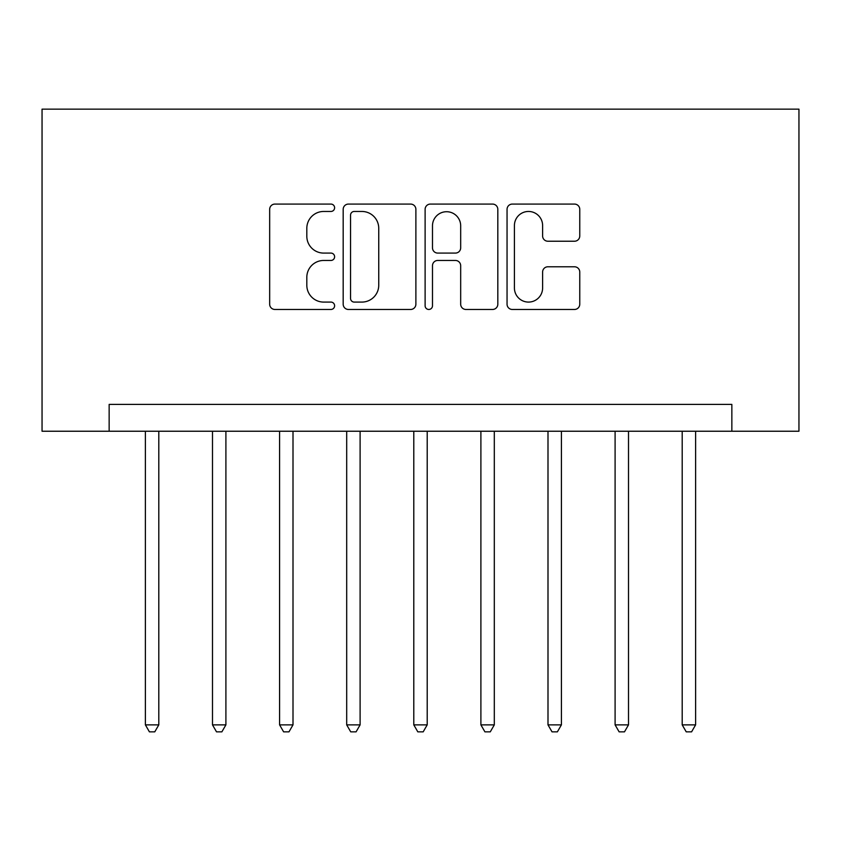 <?xml version="1.0" encoding="UTF-8"?>
<svg xmlns="http://www.w3.org/2000/svg" width="841" height="841" viewBox="0 0 841 841"><rect width="100%" height="100%" fill="white"/><g stroke="black" fill="none" stroke-linecap="round" stroke-linejoin="round"><path stroke-width="1.26" d="M334.613 207.769A3.69 3.69 0 0 0 330.923 204.079L274.944 204.079A5.267 5.267 0 0 0 269.667 209.356L269.667 304.2A5.267 5.267 0 0 0 274.944 309.467L330.923 309.467A3.69 3.69 0 0 0 334.613 305.777A3.69 3.69 0 0 0 330.923 302.087L323.68 302.087A16.862 16.862 0 0 1 306.818 285.225L306.818 277.32A16.862 16.862 0 0 1 323.68 260.458L330.923 260.458A3.69 3.69 0 0 0 334.613 256.778A3.69 3.69 0 0 0 330.923 253.088L323.68 253.088A16.862 16.862 0 0 1 306.818 236.226L306.818 228.321A16.862 16.862 0 0 1 323.68 211.459L330.923 211.459A3.69 3.69 0 0 0 334.613 207.769M574.487 241.23A5.267 5.267 0 0 0 579.764 235.964L579.764 209.356A5.267 5.267 0 0 0 574.487 204.079L512.316 204.079A5.267 5.267 0 0 0 507.049 209.356L507.049 304.2A5.267 5.267 0 0 0 512.316 309.467L574.487 309.467A5.267 5.267 0 0 0 579.764 304.2L579.764 272.053A5.267 5.267 0 0 0 574.487 266.786L547.88 266.786A5.267 5.267 0 0 0 542.613 272.053L542.613 287.99A14.097 14.097 0 0 1 528.516 302.087A14.097 14.097 0 0 1 514.419 287.99L514.419 225.556A14.097 14.097 0 0 1 528.516 211.459A14.097 14.097 0 0 1 542.613 225.556L542.613 235.964A5.267 5.267 0 0 0 547.88 241.23L574.487 241.23M731.849 431.233L798.95 431.233L798.95 109.151L42.05 109.151L42.05 431.233L731.849 431.233L731.849 404.395L109.151 404.395L109.151 431.233M415.885 209.356A5.267 5.267 0 0 0 410.618 204.079L348.447 204.079A5.267 5.267 0 0 0 343.181 209.356L343.181 304.2A5.267 5.267 0 0 0 348.447 309.467L410.618 309.467A5.267 5.267 0 0 0 415.885 304.2L415.885 209.356M430.382 204.079L492.553 204.079A5.267 5.267 0 0 1 497.819 209.356L497.819 304.2A5.267 5.267 0 0 1 492.553 309.467L465.946 309.467A5.267 5.267 0 0 1 460.679 304.2L460.679 265.735A5.267 5.267 0 0 0 455.412 260.458L437.762 260.458A5.267 5.267 0 0 0 432.484 265.735L432.484 305.777A3.69 3.69 0 0 1 428.794 309.467A3.69 3.69 0 0 1 425.115 305.777L425.115 209.356A5.267 5.267 0 0 1 430.382 204.079M354.24 211.459A3.69 3.69 0 0 0 350.55 215.149L350.55 298.397A3.69 3.69 0 0 0 354.24 302.087L361.882 302.087A16.862 16.862 0 0 0 378.744 285.225L378.744 228.321A16.862 16.862 0 0 0 361.882 211.459L354.24 211.459M460.679 225.819A14.097 14.097 0 0 0 446.582 211.722A14.097 14.097 0 0 0 432.484 225.819L432.484 247.811A5.267 5.267 0 0 0 437.762 253.088L455.412 253.088A5.267 5.267 0 0 0 460.679 247.811L460.679 225.819M145.388 431.233L145.388 724.868L158.802 724.868L158.802 431.233M158.802 724.868L154.776 731.849L149.414 731.849L145.388 724.868M212.489 431.233L212.489 724.868L225.903 724.868L225.903 431.233M225.903 724.868L221.877 731.849L216.515 731.849L212.489 724.868M279.59 431.233L279.59 724.868L293.004 724.868L293.004 431.233M293.004 724.868L288.978 731.849L283.617 731.849L279.59 724.868M346.692 431.233L346.692 724.868L360.106 724.868L360.106 431.233M360.106 724.868L356.079 731.849L350.718 731.849L346.692 724.868M413.793 431.233L413.793 724.868L427.207 724.868L427.207 431.233M427.207 724.868L423.181 731.849L417.819 731.849L413.793 724.868M480.894 431.233L480.894 724.868L494.308 724.868L494.308 431.233M494.308 724.868L490.282 731.849L484.921 731.849L480.894 724.868M547.996 431.233L547.996 724.868L561.41 724.868L561.41 431.233M561.41 724.868L557.383 731.849L552.022 731.849L547.996 724.868M615.097 431.233L615.097 724.868L628.511 724.868L628.511 431.233M628.511 724.868L624.485 731.849L619.123 731.849L615.097 724.868M682.198 431.233L682.198 724.868L695.612 724.868L695.612 431.233M695.612 724.868L691.586 731.849L686.224 731.849L682.198 724.868"/></g></svg>
